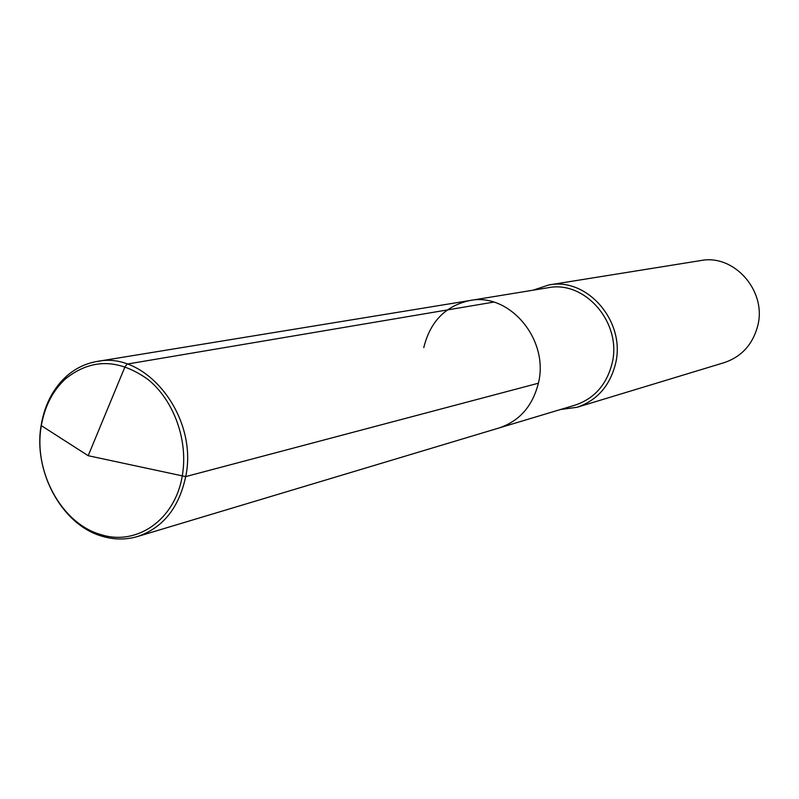 <?xml version="1.0" encoding="UTF-8"?>
<svg xmlns="http://www.w3.org/2000/svg" width="799" height="799" viewBox="0 0 799 799"><rect width="100%" height="100%" fill="white"/><g stroke="black" fill="none" stroke-linecap="round" stroke-linejoin="round"><path stroke-width="1.2" d="M423.77 347.615C430.182 321.558 445.502 305.867 469.752 300.544L547.964 287.76C585.248 279.97 622.511 323.555 612.004 363.725C606.491 384.888 594.176 398.691 575.06 405.143L499.165 427.934C519.51 421.053 532.583 406.152 538.376 383.22C549.422 339.665 509.422 292.204 469.752 300.544C509.422 292.204 549.422 339.665 538.376 383.22L185.708 476.594L538.376 383.22C532.583 406.152 519.51 421.053 499.165 427.934L137.548 536.519C126.082 539.874 114.417 539.824 102.552 536.369C62.002 525.333 32.679 471.26 41.268 424.659C44.674 404.983 52.834 389.073 65.748 376.918C74.896 368.609 85.353 363.455 97.138 361.448C146.497 350.701 198.532 416.998 185.708 476.594C178.966 507.904 162.916 527.879 137.548 536.519M548.803 284.963L700.683 260.574C734.291 253.742 767.27 291.365 757.602 326.312C752.528 344.699 741.412 356.803 724.244 362.626L577.038 407.29C596.883 400.539 609.667 386.167 615.41 364.184C626.356 322.357 587.615 276.963 548.803 284.963L532.953 290.217M577.038 407.29L560.489 409.517M493.652 302.112L127.121 364.084L125.073 366.601L88.19 455.71L185.708 476.594L88.19 455.71L41.338 425.657C44.664 406.451 52.624 390.931 65.218 379.086C91.006 358.282 118.642 358.441 148.135 379.565C174.282 400.808 188.594 441.338 182.182 476.324C174.991 519.7 136.859 546.156 101.133 534.651C61.583 523.904 32.959 471.13 41.338 425.657L41.268 424.659M65.218 379.086L65.748 376.918M469.752 300.544L97.138 361.448M101.133 534.651L102.552 536.369"/></g></svg>
